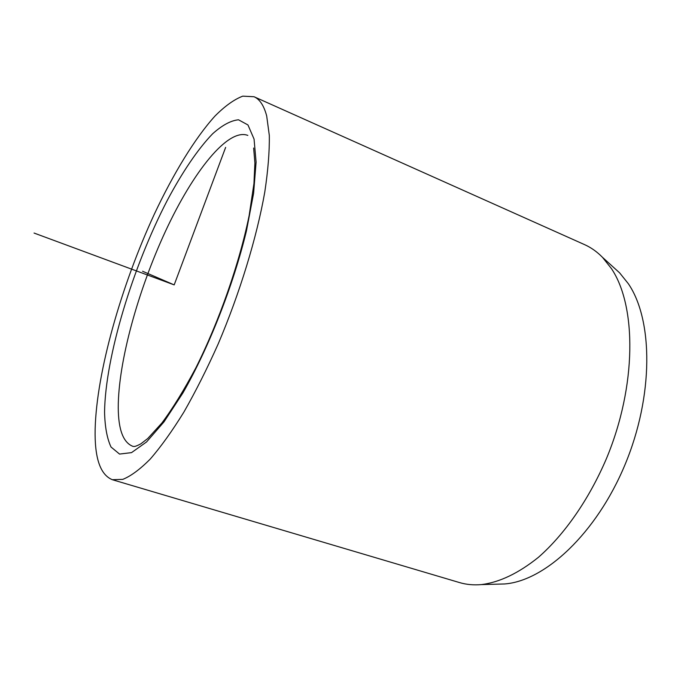 <?xml version="1.0" encoding="UTF-8"?>
<svg xmlns="http://www.w3.org/2000/svg" width="681" height="681" viewBox="0 0 681 681"><rect width="100%" height="100%" fill="white"/><g stroke="black" fill="none" stroke-linecap="round" stroke-linejoin="round"><path stroke-width="1.02" d="M496.628 584.179L504.502 583.966C544.8 581.089 596.386 533.529 625.005 464.706C653.751 395.95 653.19 320.104 628.367 283.756L619.616 272.843L613.777 267.556M112.348 479.713L459.462 582.553C466.289 584.587 473.601 585.268 481.407 584.596C499.522 582.34 518.522 573.257 538.39 557.339C564.455 534.551 589.014 499.394 606.448 458.577C636.786 385.829 636.718 306.024 611.41 268.561L602.489 257.333C597.007 251.74 591.006 247.492 584.502 244.598L254.039 96.736C259.759 99.239 263.981 105.657 266.697 116L269.31 135.425C269.557 151.446 268.05 170.31 264.79 192.016C256.814 237.346 239.891 292.89 218.218 343.862C207.084 368.761 195.643 391.498 183.896 412.073C172.225 430.979 161.031 446.608 150.339 458.96C140.124 469.277 130.948 476.079 122.81 479.364L112.348 479.713C100.252 474.81 94.523 457.972 95.144 429.192C96.566 372.175 121.227 285.739 154.315 214.192C173.408 173.612 194.749 138.456 214.949 116.085C224.892 106.083 234.162 99.443 242.751 96.149L254.039 96.736M142.576 271.242L174.183 284.888L225.641 147.377M174.183 284.888L34.05 233.047M104.559 412.005C105.368 356.64 132.761 266.739 167.407 200.146C182.346 172.114 197.924 149.003 212.617 133.791C222.176 125.21 230.808 120.546 238.503 119.788L247.961 124.963L254.056 139.077L256.099 162.104L253.604 193.276L246.428 230.987C233.191 285.705 208.658 348.068 182.84 393.056L163.993 421.888L146.56 441.952L131.518 452.627L119.55 454.074L111.029 447.025C107.062 438.538 104.908 426.859 104.559 412.005M253.638 148.032L254.898 162.946L253.945 183.572L249.178 215.375C239.593 262.764 219.291 321.066 195.898 367.783C184.117 389.941 172.795 408.336 161.933 422.961L147.76 438.504L140.797 443.876C134.659 447.025 134.285 446.532 132.804 446.319C123.218 442.522 118.366 429.626 118.247 407.621C118.196 362.173 138.064 290.378 165.517 231.191C192.876 172.225 227.82 127.713 247.833 135.408M619.616 272.843L602.489 257.333M504.502 583.966L481.407 584.596"/></g></svg>
